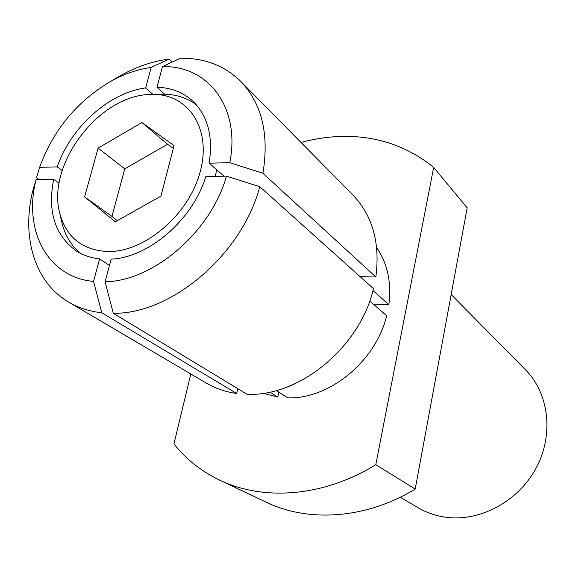 <?xml version="1.0" encoding="UTF-8"?>
<svg xmlns="http://www.w3.org/2000/svg" width="576" height="576" viewBox="0 0 576 576"><rect width="100%" height="100%" fill="white"/><g stroke="black" fill="none" stroke-linecap="round" stroke-linejoin="round"><path stroke-width="0.86" d="M107.352 251.539C144.36 252.684 189.072 214.654 200.239 171.547C211.925 128.441 188.1 93.362 152.057 94.421L149.443 94.514C98.827 95.688 46.541 164.614 59.71 212.962C66.132 237.089 82.015 249.948 107.352 251.539M215.302 176.364L216.706 169.769L209.131 163.188L229.788 162.677C240.869 107.388 208.015 65.261 162.461 66.643L156.96 87.257C171.043 87.638 182.959 92.232 192.694 101.038C207.814 115.711 213.293 136.426 209.131 163.188M196.279 104.717C187.243 98.05 176.695 94.543 164.635 94.198L152.057 94.421M109.454 265.399L108.079 264.492L109.656 264.65M451.166 294.509L525.478 369.778C548.82 393.185 554.062 434.11 536.414 467.496C518.882 500.926 480.874 521.64 446.796 517.349C436.363 516.046 426.773 512.827 418.025 507.694L400.226 497.218M190.814 373.982L173.93 443.945C186.134 459.259 201.305 471.283 219.442 480.024C263.347 501.314 323.705 496.915 375.79 464.695L433.67 167.407C406.735 145.627 375.487 135.317 339.934 136.476C326.945 136.951 313.985 138.946 301.054 142.466M226.498 176.155L205.805 176.537C192.874 219.629 148.882 257.558 111.125 259.142L105.091 281.772C153.266 281.232 210.917 231.862 226.498 176.155L259.769 186.696C242.122 254.333 171.374 314.316 113.292 313.286L105.091 281.772M93.528 281.426L99.59 258.919C90.77 257.911 82.93 255.19 76.061 250.747C54.828 235.102 47.369 211.298 53.69 179.352L36.036 179.683C23.162 229.882 47.038 277.229 93.528 281.426L101.808 312.768C89.539 311.429 78.509 307.879 68.717 302.126C34.164 282.06 21.19 236.11 33.019 189.792L36.036 179.683M110.117 81.727C76.666 101.693 53.165 130.226 39.614 167.328L57.247 166.896C70.661 127.325 109.102 92.614 145.656 87.934L151.186 67.421C137.347 69.322 123.66 74.088 110.117 81.727L119.599 76.118C135.893 66.924 152.417 61.236 169.171 59.062L151.186 67.421M39.614 167.328L36.526 177.689L39.29 179.618M114.242 79.279L119.599 76.118M162.461 66.643L180.31 58.255C204.401 57.895 224.539 65.592 240.718 81.353C261.893 103.558 269.294 134.201 262.93 173.282L229.788 162.677M101.808 312.768L236.707 393.487C225.583 391.932 215.467 388.476 206.352 383.119L68.717 302.126M172.282 62.021L169.171 59.062M240.718 81.353L352.915 194.998C372.614 215.64 380.254 242.978 375.847 277.013L262.93 173.282M259.769 186.696L373.478 288.648C360.014 347.141 299.412 396.907 247.075 394.294L113.292 313.286M236.707 393.487L237.809 388.685M360.065 276.624L375.847 277.013M269.914 392.105L277.798 397.051L263.254 393.278M376.682 247.687C387.576 263.57 391.63 282.571 388.85 304.697L372.989 290.534M369.734 300.996L386.654 315.742C375.869 361.224 329.314 399.348 287.798 397.829L276.343 390.557M219.442 480.024L266.177 502.186C308.549 522.706 366.055 518.99 415.217 489.046L467.186 207.835L433.67 167.407M375.79 464.695L415.217 489.046M373.334 304.135L388.85 304.697M277.798 397.051L278.878 392.162M99.59 258.919L108.079 264.492M57.247 166.896L62.186 170.482M59.126 183.204L53.69 179.352M156.96 87.257L164.635 94.198M152.906 94.406L145.656 87.934M224.107 176.198L216.706 169.769M59.71 212.962L61.884 222.566C64.951 235.361 71.158 245.614 80.503 253.318M173.311 148.406L167.566 144.259L124.747 168.854L111.953 216.389L117.252 220.673M174.031 145.62L141.934 122.522L98.107 148.111L84.6 196.87L115.337 221.753L160.963 196.106L174.031 145.62M167.566 144.259L141.934 122.522M124.747 168.854L98.107 148.111M111.953 216.389L84.6 196.87"/></g></svg>
